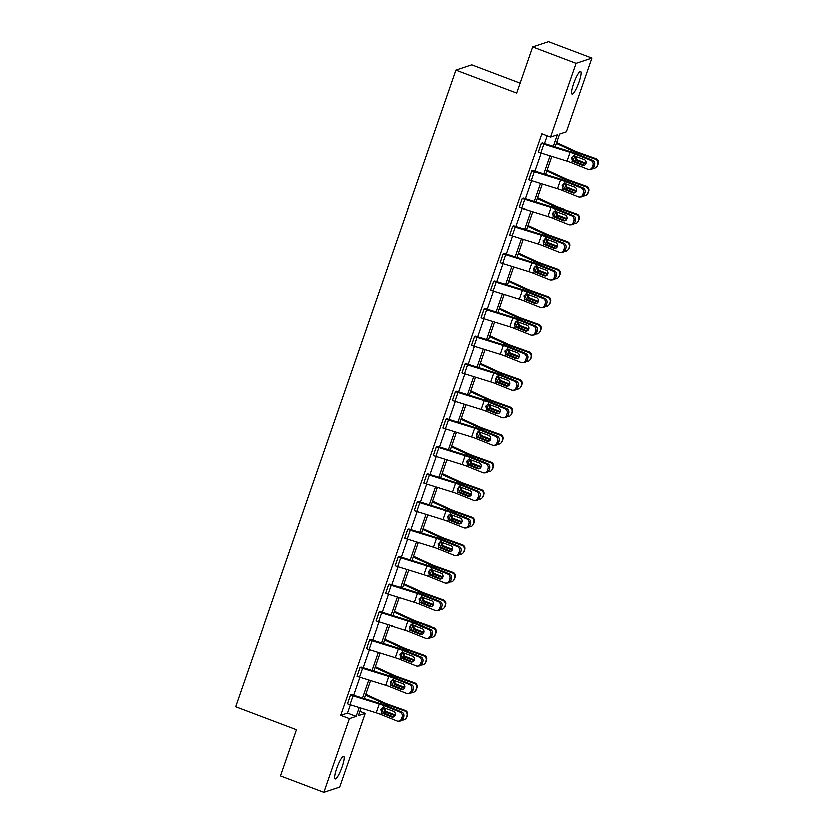 <?xml version="1.0" encoding="UTF-8"?>
<svg xmlns="http://www.w3.org/2000/svg" width="834" height="834" viewBox="0 0 834 834"><rect width="100%" height="100%" fill="white"/><g stroke="black" fill="none" stroke-linecap="round" stroke-linejoin="round"><path stroke-width="1.25" d="M336.634 768.489A12.103 2.262 -69.3 0 1 343.66 756.25A12.103 2.262 -69.3 0 1 342.117 766.665A12.103 2.262 -69.3 0 1 335.091 778.893A12.103 2.262 -69.3 0 1 336.634 768.489M573.729 83.775A12.103 2.262 -69.3 0 1 580.756 71.547A12.103 2.262 -69.3 0 1 579.213 81.951A12.103 2.262 -69.3 0 1 572.187 94.19A12.103 2.262 -69.3 0 1 573.729 83.775M520.207 83.233L471.794 64.896L455.948 70.171L235.563 706.627L296.372 729.635L280.37 775.86L323.8 792.3L349.352 718.512L356.139 716.25L359.193 707.42M455.948 70.171L516.767 93.179L532.77 46.965L548.605 41.7L592.046 58.14L566.495 131.928L559.708 134.191L555.256 147.034M359.881 711.235L365.198 713.247L339.647 787.035L323.8 792.3M532.77 46.965L576.2 63.405L592.046 58.14M411.172 684.276L395.055 677.802A14.188 2.095 -160.9 0 0 388.081 675.331L361.091 666.908L360.059 667.273A6.62 0.98 19.1 0 0 362.561 668.138L388.8 676.301A9.455 1.397 -160.9 0 1 393.45 677.948L409.567 684.422L411.172 684.276A3.784 3.555 84.8 0 1 413.289 689.145L411.683 689.291A3.784 3.555 -95.2 0 0 409.567 684.422M408.076 693.492A3.784 3.555 -95.2 0 0 411.068 691.063L412.674 690.917A3.784 3.555 84.8 0 1 409.682 693.346L408.076 693.492A3.784 3.555 -95.2 0 1 406.502 693.252L390.385 686.789A9.455 1.397 -160.9 0 0 385.735 685.141L359.496 676.979A6.62 0.98 19.1 0 1 356.994 676.113L360.017 667.263M430.271 629.128L414.154 622.654A14.188 2.095 -160.9 0 0 407.18 620.183L380.189 611.76L379.147 612.135A6.62 0.98 19.1 0 0 381.649 612.99L407.899 621.153A9.455 1.397 -160.9 0 1 412.538 622.81L428.666 629.274L430.271 629.128A3.784 3.555 84.8 0 1 432.387 634.007L430.782 634.153A3.784 3.555 -95.2 0 0 428.666 629.274M427.175 638.344A3.784 3.555 -95.2 0 0 430.167 635.915L431.772 635.769A3.784 3.555 84.8 0 1 428.78 638.198L427.175 638.344A3.784 3.555 -95.2 0 1 425.601 638.114L409.484 631.64A9.455 1.397 -160.9 0 0 404.834 629.993L378.594 621.83A6.62 0.98 19.1 0 1 376.092 620.965L379.116 612.114M449.359 573.98L433.242 567.516A14.188 2.095 -160.9 0 0 426.278 565.045L399.319 556.632L398.245 556.987A6.62 0.98 19.1 0 0 400.747 557.852L426.987 566.015A9.455 1.397 -160.9 0 1 431.637 567.662L447.754 574.136L449.359 573.98A3.784 3.555 84.8 0 1 451.475 578.859L449.87 579.005A3.784 3.555 -95.2 0 0 447.754 574.136M446.263 583.195A3.784 3.555 -95.2 0 0 449.265 580.777L450.871 580.631A3.784 3.555 84.8 0 1 447.868 583.049L446.263 583.195A3.784 3.555 -95.2 0 1 444.699 582.966L428.582 576.502A9.455 1.397 -160.9 0 0 423.933 574.845L397.693 566.693A6.62 0.98 19.1 0 1 395.191 565.827L398.214 556.976M468.458 518.842L452.341 512.368A14.188 2.095 -160.9 0 0 445.366 509.897L418.376 501.474L417.344 501.849A6.62 0.98 19.1 0 0 419.846 502.704L446.086 510.867A9.455 1.397 -160.9 0 1 450.735 512.514L466.852 518.988L468.458 518.842A3.784 3.555 84.8 0 1 470.574 523.71L468.969 523.867A3.784 3.555 -95.2 0 0 466.852 518.988M465.362 528.058A3.784 3.555 -95.2 0 0 468.354 525.629L469.959 525.483A3.784 3.555 84.8 0 1 466.967 527.912L465.362 528.058A3.784 3.555 -95.2 0 1 463.798 527.828L447.67 521.354A9.455 1.397 -160.9 0 0 443.031 519.707L416.781 511.544A6.62 0.98 19.1 0 1 414.279 510.679L417.302 501.828M487.556 463.694L471.439 457.23A14.188 2.095 -160.9 0 0 464.465 454.749L437.475 446.336L436.432 446.701A6.62 0.98 19.1 0 0 438.945 447.566L465.184 455.729A9.455 1.397 -160.9 0 1 469.834 457.376L485.951 463.84L487.556 463.694A3.784 3.555 84.8 0 1 489.673 468.572L488.067 468.718A3.784 3.555 -95.2 0 0 485.951 463.84M484.46 472.909A3.784 3.555 -95.2 0 0 487.452 470.48L489.058 470.334A3.784 3.555 84.8 0 1 486.066 472.763L484.46 472.909A3.784 3.555 -95.2 0 1 482.886 472.68L466.769 466.206A9.455 1.397 -160.9 0 0 462.119 464.559L435.88 456.396A6.62 0.98 19.1 0 1 433.378 455.541L436.401 446.69M506.655 408.556L490.528 402.082A14.188 2.095 -160.9 0 0 483.564 399.611L456.573 391.188L455.531 391.553A6.62 0.98 19.1 0 0 458.033 392.418L484.283 400.581A9.455 1.397 -160.9 0 1 488.922 402.228L505.039 408.702L506.655 408.556A3.784 3.555 84.8 0 1 508.761 413.424L507.155 413.57A3.784 3.555 -95.2 0 0 505.039 408.702M452.476 400.393L455.5 391.542L452.476 400.393A6.62 0.98 19.1 0 0 454.978 401.258L481.218 409.421A9.455 1.397 -160.9 0 1 485.868 411.068L501.985 417.532A3.784 3.555 -95.2 0 0 506.551 415.342L507.155 413.57M525.743 353.407L509.626 346.934A14.188 2.095 -160.9 0 0 502.652 344.463L475.661 336.039L474.629 336.415A6.62 0.98 19.1 0 0 477.131 337.27L503.371 345.432A9.455 1.397 -160.9 0 1 508.021 347.08L524.138 353.553L525.743 353.407A3.784 3.555 84.8 0 1 527.859 358.286L526.254 358.432A3.784 3.555 -95.2 0 0 524.138 353.553M522.647 362.623A3.784 3.555 -95.2 0 0 525.639 360.194L527.244 360.048A3.784 3.555 84.8 0 1 524.252 362.477L522.647 362.623A3.784 3.555 -95.2 0 1 521.083 362.394L504.956 355.92A9.455 1.397 -160.9 0 0 500.317 354.273L474.066 346.11A6.62 0.98 19.1 0 1 471.564 345.245L474.598 336.394M544.842 298.259L528.725 291.796A14.188 2.095 -160.9 0 0 521.75 289.315L494.76 280.902L493.728 281.267A6.62 0.98 19.1 0 0 496.23 282.132L522.47 290.295A9.455 1.397 -160.9 0 1 527.119 291.942L543.236 298.405L544.842 298.259A3.784 3.555 84.8 0 1 546.958 303.138L545.353 303.284A3.784 3.555 -95.2 0 0 543.236 298.405M541.746 307.475A3.784 3.555 -95.2 0 0 544.738 305.056L546.343 304.91A3.784 3.555 84.8 0 1 543.351 307.329L541.746 307.475A3.784 3.555 -95.2 0 1 540.171 307.246L524.054 300.782A9.455 1.397 -160.9 0 0 519.405 299.125L493.165 290.962A6.62 0.98 19.1 0 1 490.663 290.107L493.686 281.256M563.94 243.121L547.813 236.648A14.188 2.095 -160.9 0 0 540.849 234.177L513.859 225.753L512.816 226.118A6.62 0.98 19.1 0 0 515.318 226.984L541.568 235.146A9.455 1.397 -160.9 0 1 546.207 236.793L562.335 243.267L563.94 243.121A3.784 3.555 84.8 0 1 566.057 247.99L564.451 248.136A3.784 3.555 -95.2 0 0 562.335 243.267M509.762 234.959L512.785 226.108L509.762 234.959A6.62 0.98 19.1 0 0 512.264 235.824L538.503 243.987A9.455 1.397 -160.9 0 1 543.153 245.634L559.27 252.108A3.784 3.555 -95.2 0 0 563.836 249.908L564.451 248.136M583.029 187.973L566.911 181.51A14.188 2.095 -160.9 0 0 559.948 179.029L532.947 170.605L531.915 170.98A6.62 0.98 19.1 0 0 534.417 171.846L560.656 179.998A9.455 1.397 -160.9 0 1 565.306 181.656L581.423 188.119L583.029 187.973A3.784 3.555 84.8 0 1 585.145 192.852L583.539 192.998A3.784 3.555 -95.2 0 0 581.423 188.119M579.932 197.189A3.784 3.555 -95.2 0 0 582.924 194.76L584.54 194.614A3.784 3.555 84.8 0 1 581.538 197.043L579.932 197.189A3.784 3.555 -95.2 0 1 578.369 196.96L562.241 190.486A9.455 1.397 -160.9 0 0 557.602 188.838L531.352 180.676A6.62 0.98 19.1 0 1 528.85 179.821L531.884 170.97M553.442 146.471L557.435 134.941L550.649 137.193L541.964 133.909L340.668 715.218L347.455 712.966L350.332 704.667M353.626 695.149L359.871 677.093M363.165 667.575L369.42 649.519M372.715 640.012L378.97 621.945M382.264 612.437L388.519 594.381M391.813 584.863L398.068 566.807M401.363 557.289L407.618 539.233M410.912 529.715L417.156 511.659M420.451 502.151L426.706 484.085M430 474.577L436.255 456.521M439.549 447.003L445.804 428.947M449.099 419.429L455.354 401.373M458.648 391.855L464.903 373.799M468.197 364.291L474.452 346.225M477.746 336.717L483.991 318.651M487.285 309.143L493.54 291.087M496.835 281.569L503.09 263.513M506.384 253.995L512.639 235.939M515.933 226.431L522.188 208.364M525.483 198.857L531.738 180.79M535.032 171.283L541.276 153.227M544.571 143.709L547.271 135.921M592.578 160.399L576.461 153.936A14.188 2.095 -160.9 0 0 569.486 151.454L542.496 143.041L541.464 143.406A6.62 0.98 19.1 0 0 543.966 144.272L570.206 152.434A9.455 1.397 -160.9 0 1 574.855 154.082L590.972 160.545L592.578 160.399A3.784 3.555 84.8 0 1 594.694 165.278L593.089 165.424A3.784 3.555 -95.2 0 0 590.972 160.545M589.482 169.615A3.784 3.555 -95.2 0 0 592.474 167.196L594.079 167.05A3.784 3.555 84.8 0 1 591.087 169.469L589.482 169.615A3.784 3.555 -95.2 0 1 587.918 169.385L571.79 162.922A9.455 1.397 -160.9 0 0 567.151 161.264L540.901 153.102A6.62 0.98 19.1 0 1 538.399 152.247L541.422 143.396M573.479 215.547L557.362 209.073A14.188 2.095 -160.9 0 0 550.398 206.603L523.398 198.179L522.365 198.555A6.62 0.98 19.1 0 0 524.867 199.409L551.107 207.572A9.455 1.397 -160.9 0 1 555.757 209.219L571.874 215.693L573.479 215.547A3.784 3.555 84.8 0 1 575.596 220.426L573.99 220.572A3.784 3.555 -95.2 0 0 571.874 215.693M519.311 207.385L522.334 198.534L519.311 207.385A6.62 0.98 19.1 0 0 521.813 208.25L548.053 216.413A9.455 1.397 -160.9 0 1 552.702 218.06L568.819 224.534A3.784 3.555 -95.2 0 0 573.385 222.334L573.99 220.572M554.391 270.696L538.274 264.222A14.188 2.095 -160.9 0 0 531.3 261.751L504.309 253.327L503.267 253.692A6.62 0.98 19.1 0 0 505.769 254.558L532.019 262.72A9.455 1.397 -160.9 0 1 536.658 264.368L552.786 270.841L554.391 270.696A3.784 3.555 84.8 0 1 556.507 275.564L554.902 275.71A3.784 3.555 -95.2 0 0 552.786 270.841M551.295 279.911A3.784 3.555 -95.2 0 0 554.287 277.482L555.892 277.336A3.784 3.555 84.8 0 1 552.9 279.755L551.295 279.911A3.784 3.555 -95.2 0 1 549.721 279.671L533.604 273.208A9.455 1.397 -160.9 0 0 528.954 271.561L502.714 263.398A6.62 0.98 19.1 0 1 500.212 262.533L503.236 253.682M535.292 325.833L519.175 319.37A14.188 2.095 -160.9 0 0 512.201 316.889L485.211 308.465L484.179 308.841A6.62 0.98 19.1 0 0 486.681 309.706L512.92 317.858A9.455 1.397 -160.9 0 1 517.57 319.516L533.687 325.979L535.292 325.833A3.784 3.555 84.8 0 1 537.409 330.712L535.803 330.858A3.784 3.555 -95.2 0 0 533.687 325.979M532.196 335.049A3.784 3.555 -95.2 0 0 535.188 332.62L536.794 332.474A3.784 3.555 84.8 0 1 533.802 334.903L532.196 335.049A3.784 3.555 -95.2 0 1 530.622 334.82L514.505 328.346A9.455 1.397 -160.9 0 0 509.866 326.699L483.616 318.536A6.62 0.98 19.1 0 1 481.114 317.681L484.137 308.83M516.194 380.982L500.077 374.508A14.188 2.095 -160.9 0 0 493.113 372.037L466.154 363.624L465.08 363.978A6.62 0.98 19.1 0 0 467.582 364.844L493.822 373.007A9.455 1.397 -160.9 0 1 498.471 374.654L514.588 381.128L516.194 380.982A3.784 3.555 84.8 0 1 518.31 385.85L516.705 386.006A3.784 3.555 -95.2 0 0 514.588 381.128M462.015 372.819L465.049 363.968L462.015 372.819A6.62 0.98 19.1 0 0 464.528 373.684L490.767 381.847A9.455 1.397 -160.9 0 1 495.417 383.494L511.534 389.968A3.784 3.555 -95.2 0 0 516.1 387.768L516.705 386.006M497.106 436.119L480.978 429.656A14.188 2.095 -160.9 0 0 474.014 427.185L447.024 418.762L445.981 419.127A6.62 0.98 19.1 0 0 448.483 419.992L474.734 428.155A9.455 1.397 -160.9 0 1 479.373 429.802L495.5 436.265L497.106 436.119A3.784 3.555 84.8 0 1 499.222 440.998L497.617 441.144A3.784 3.555 -95.2 0 0 495.5 436.265M493.999 445.335A3.784 3.555 -95.2 0 0 497.001 442.917L498.607 442.771A3.784 3.555 84.8 0 1 495.615 445.189L493.999 445.335A3.784 3.555 -95.2 0 1 492.435 445.106L476.318 438.642A9.455 1.397 -160.9 0 0 471.669 436.985L445.429 428.822A6.62 0.98 19.1 0 1 442.927 427.967L445.95 419.116M478.007 491.268L461.89 484.794A14.188 2.095 -160.9 0 0 454.916 482.323L427.925 473.9L426.893 474.275A6.62 0.98 19.1 0 0 429.395 475.13L455.635 483.293A9.455 1.397 -160.9 0 1 460.285 484.95L476.402 491.414L478.007 491.268A3.784 3.555 84.8 0 1 480.123 496.147L478.518 496.293A3.784 3.555 -95.2 0 0 476.402 491.414M474.911 500.483A3.784 3.555 -95.2 0 0 477.903 498.054L479.508 497.908A3.784 3.555 84.8 0 1 476.516 500.337L474.911 500.483A3.784 3.555 -95.2 0 1 473.337 500.254L457.22 493.78A9.455 1.397 -160.9 0 0 452.57 492.133L426.33 483.97A6.62 0.98 19.1 0 1 423.828 483.105L426.852 474.254M458.909 546.416L442.791 539.942A14.188 2.095 -160.9 0 0 435.817 537.471L408.868 529.058L407.795 529.413A6.62 0.98 19.1 0 0 410.297 530.278L436.536 538.441A9.455 1.397 -160.9 0 1 441.186 540.088L457.303 546.562L458.909 546.416A3.784 3.555 84.8 0 1 461.025 551.284L459.419 551.43A3.784 3.555 -95.2 0 0 457.303 546.562M455.812 555.632A3.784 3.555 -95.2 0 0 458.804 553.203L460.42 553.057A3.784 3.555 84.8 0 1 457.418 555.486L455.812 555.632A3.784 3.555 -95.2 0 1 454.249 555.392L438.121 548.928A9.455 1.397 -160.9 0 0 433.482 547.281L407.232 539.118A6.62 0.98 19.1 0 1 404.73 538.253L407.763 529.402M439.82 601.554L423.693 595.09A14.188 2.095 -160.9 0 0 416.729 592.609L389.739 584.196L388.696 584.561A6.62 0.98 19.1 0 0 391.198 585.426L417.448 593.589A9.455 1.397 -160.9 0 1 422.087 595.236L438.215 601.7L439.82 601.554A3.784 3.555 84.8 0 1 441.937 606.433L440.321 606.579A3.784 3.555 -95.2 0 0 438.215 601.7M436.714 610.769A3.784 3.555 -95.2 0 0 439.716 608.351L441.322 608.194A3.784 3.555 84.8 0 1 438.319 610.624L436.714 610.769A3.784 3.555 -95.2 0 1 435.15 610.54L419.033 604.066A9.455 1.397 -160.9 0 0 414.383 602.419L388.144 594.256A6.62 0.98 19.1 0 1 385.642 593.401L388.665 584.551M420.722 656.702L404.605 650.228A14.188 2.095 -160.9 0 0 397.63 647.757L370.64 639.334L369.608 639.709A6.62 0.98 19.1 0 0 372.11 640.564L398.35 648.727A9.455 1.397 -160.9 0 1 402.999 650.374L419.116 656.848L420.722 656.702A3.784 3.555 84.8 0 1 422.838 661.581L421.233 661.727A3.784 3.555 -95.2 0 0 419.116 656.848M417.625 665.918A3.784 3.555 -95.2 0 0 420.617 663.489L422.223 663.343A3.784 3.555 84.8 0 1 419.231 665.772L417.625 665.918A3.784 3.555 -95.2 0 1 416.051 665.688L399.934 659.214A9.455 1.397 -160.9 0 0 395.285 657.567L369.045 649.405A6.62 0.98 19.1 0 1 366.543 648.539L369.566 639.688M401.623 711.84L385.506 705.376A14.188 2.095 -160.9 0 0 378.532 702.906L351.583 694.493L350.509 694.847A6.62 0.98 19.1 0 0 353.011 695.712L379.251 703.875A9.455 1.397 -160.9 0 1 383.901 705.522L400.018 711.996L401.623 711.84A3.784 3.555 84.8 0 1 403.739 716.719L402.134 716.865A3.784 3.555 -95.2 0 0 400.018 711.996M347.444 703.688L350.478 694.837L347.444 703.688A6.62 0.98 19.1 0 0 349.946 704.553L376.197 712.705A9.455 1.397 -160.9 0 1 380.836 714.363L396.963 720.826A3.784 3.555 -95.2 0 0 401.519 718.637L402.134 716.865M340.668 715.218L349.352 718.512M550.649 137.193L576.2 63.405M361.007 707.993L358.411 715.499L365.198 713.247M551.962 156.542L545.707 174.608M542.413 184.116L536.168 202.172M532.874 211.69L526.619 229.746M523.325 239.264L517.07 257.32M513.775 266.838L507.52 284.894M504.226 294.402L497.971 312.469M494.677 321.976L488.422 340.043M485.127 349.55L478.872 367.606M475.578 377.124L469.333 395.18M466.039 404.698L459.784 422.755M456.49 432.262L450.235 450.329M446.941 459.836L440.686 477.903M437.391 487.41L431.136 505.467M427.842 514.985L421.587 533.041M418.293 542.559L412.048 560.615M408.754 570.122L402.499 588.189M399.205 597.697L392.95 615.763M389.655 625.271L383.4 643.327M380.106 652.845L373.851 670.901M370.557 680.419L364.302 698.475M362.488 697.912L368.743 679.856M372.037 670.338L378.292 652.282M381.586 642.764L387.841 624.708M391.136 615.2L397.391 597.134M400.685 587.626L406.94 569.559M410.234 560.052L416.489 541.996M419.773 532.478L426.028 514.422M429.322 504.904L435.577 486.847M438.872 477.329L445.127 459.273M448.421 449.766L454.676 431.699M457.97 422.192L464.225 404.136M467.52 394.618L473.775 376.561M477.069 367.043L483.313 348.987M486.608 339.469L492.863 321.413M496.157 311.906L502.412 293.839M505.706 284.331L511.961 266.275M515.256 256.757L521.511 238.701M524.805 229.183L531.06 211.127M534.354 201.609L540.609 183.553M543.904 174.045L550.148 155.979M347.455 712.966L356.139 716.25M573.698 156.083L572.677 157.48L574.459 161.379L573.584 161.827L582.455 165.382L584.061 165.236L574.459 161.379M594.079 167.05L594.694 165.278M584.061 165.236A3.023 2.846 -95.2 0 0 584.498 165.372L583.529 165.028M592.474 167.196L593.089 165.424M573.584 161.827L572.458 161.014L571.822 157.918L574.199 155.979L584.405 159.732A3.023 2.846 84.8 0 1 583.706 165.57A3.023 2.846 84.8 0 1 582.455 165.382M573.26 156.271L574.199 155.979L574.855 154.082M556.476 143.511L571.926 150.652A14.188 2.095 19.1 0 0 578.442 153.279L595.591 159.398L596.112 158.846A3.784 3.732 42.8 0 1 598.437 163.641L597.832 165.413A3.784 3.732 42.8 0 1 597.05 166.717L596.529 167.269A3.784 3.732 -137.2 0 0 597.311 165.976L597.832 165.413M556.758 142.718L574.616 150.964A9.455 1.397 19.1 0 0 578.952 152.716L596.112 158.846M585.906 164.079L575.94 160.472L574.616 156.844L575.053 156.021M598.437 163.641L597.311 165.976M597.926 164.204A3.784 3.732 -137.2 0 0 595.591 159.398M589.461 159.148A3.023 2.982 42.8 0 0 588.648 158.71L586.041 157.772M593.245 168.416A3.784 3.732 -137.2 0 0 596.529 167.269M575.898 156.563L576.555 159.648L586.166 163.433M564.149 183.657L563.138 185.054L564.91 188.953L564.034 189.401L572.906 192.956L574.511 192.81L564.91 188.953M584.54 194.614L585.145 192.852M574.511 192.81A3.023 2.846 -95.2 0 0 574.949 192.946L573.98 192.591M582.924 194.76L583.539 192.998M564.034 189.401L562.908 188.588L562.272 185.492L564.649 183.553L574.866 187.296A3.023 2.846 84.8 0 1 574.157 193.144A3.023 2.846 84.8 0 1 572.906 192.956M563.711 183.834L564.649 183.553L565.306 181.656M554.61 211.231L553.588 212.628L555.361 216.527L554.485 216.965L563.357 220.53L564.962 220.385L555.361 216.527M573.385 222.334L574.991 222.188L575.596 220.426M574.991 222.188A3.784 3.555 84.8 0 1 571.988 224.617L570.383 224.763M554.485 216.965L553.359 216.162L552.734 213.066L555.1 211.127L565.316 214.87A3.023 2.846 84.8 0 1 564.608 220.708A3.023 2.846 84.8 0 1 563.357 220.53M554.162 211.409L555.1 211.127L555.757 209.219M546.927 171.085L562.387 178.215A14.188 2.095 19.1 0 0 568.892 180.842L586.041 186.972L586.563 186.409A3.784 3.732 42.8 0 1 588.887 191.215L588.283 192.988A3.784 3.732 42.8 0 1 587.501 194.28L586.98 194.843A3.784 3.732 -137.2 0 0 587.761 193.54L588.283 192.988M547.208 170.292L565.066 178.539A9.455 1.397 19.1 0 0 569.403 180.29L586.563 186.409M576.357 191.653L566.401 188.046L565.066 184.418L565.504 183.595M588.887 191.215L587.761 193.54M588.377 191.778A3.784 3.732 -137.2 0 0 586.041 186.972M579.911 186.722A3.023 2.982 42.8 0 0 579.098 186.274L576.492 185.346M583.706 195.99A3.784 3.732 -137.2 0 0 586.98 194.843M566.349 184.137L567.005 187.223L576.617 191.007M564.43 220.166L565.4 220.51M537.377 198.659L552.838 205.79A14.188 2.095 19.1 0 0 559.343 208.417L576.492 214.547L577.013 213.984A3.784 3.732 42.8 0 1 579.349 218.789L578.733 220.562A3.784 3.732 42.8 0 1 577.952 221.854L577.441 222.417A3.784 3.732 -137.2 0 0 578.212 221.114L578.733 220.562M537.659 197.856L555.517 206.113A9.455 1.397 19.1 0 0 559.854 207.864L577.013 213.984M566.807 219.227L556.851 215.62L555.517 211.982L555.955 211.169M579.349 218.789L578.212 221.114M578.827 219.352A3.784 3.732 -137.2 0 0 576.492 214.547M570.373 214.296A3.023 2.982 42.8 0 0 569.549 213.848L566.943 212.92M574.157 223.564A3.784 3.732 -137.2 0 0 577.441 222.417M556.799 211.711L557.456 214.797L567.068 218.581M545.061 238.805L544.039 240.202L545.811 244.101L544.946 244.539L553.807 248.094L555.413 247.948L545.811 244.101M563.836 249.908L565.442 249.762L566.057 247.99M565.442 249.762A3.784 3.555 84.8 0 1 562.439 252.191L560.834 252.337M555.413 247.948A3.023 2.846 -95.2 0 0 555.851 248.084L554.881 247.74M544.946 244.539L543.81 243.726L543.184 240.64L545.551 238.701L555.767 242.444A3.023 2.846 84.8 0 1 555.058 248.282A3.023 2.846 84.8 0 1 553.807 248.094M544.612 238.983L545.551 238.701L546.207 236.793M527.839 226.233L543.288 233.364A14.188 2.095 19.1 0 0 549.794 235.991L566.953 242.121L567.464 241.558A3.784 3.732 42.8 0 1 569.799 246.364L569.184 248.125A3.784 3.732 42.8 0 1 568.402 249.429L567.891 249.992A3.784 3.732 -137.2 0 0 568.663 248.688L569.184 248.125M528.11 225.43L545.978 233.676A9.455 1.397 19.1 0 0 550.315 235.428L567.464 241.558M557.258 246.801L547.302 243.184L545.968 239.556L546.406 238.732M569.799 246.364L568.663 248.688M569.278 246.916A3.784 3.732 -137.2 0 0 566.953 242.121M560.823 241.87A3.023 2.982 42.8 0 0 560 241.422L557.393 240.494M564.608 251.138A3.784 3.732 -137.2 0 0 567.891 249.992M547.25 239.285L547.907 242.371L557.519 246.145M535.511 266.38L534.49 267.777L536.262 271.665L535.397 272.113L544.258 275.668L545.863 275.522L536.262 271.665M555.892 277.336L556.507 275.564M545.863 275.522A3.023 2.846 -95.2 0 0 546.312 275.658L545.342 275.314M554.287 277.482L554.902 275.71M535.397 272.113L534.26 271.3L533.635 268.204L536.001 266.275L546.218 270.018A3.023 2.846 84.8 0 1 545.519 275.856A3.023 2.846 84.8 0 1 544.258 275.668M535.063 266.557L536.001 266.275L536.658 264.368M518.289 253.797L533.739 260.938A14.188 2.095 19.1 0 0 540.244 263.565L557.404 269.684L557.915 269.132A3.784 3.732 42.8 0 1 560.25 273.938L559.635 275.7A3.784 3.732 42.8 0 1 558.863 277.003L558.342 277.566A3.784 3.732 -137.2 0 0 559.124 276.262L559.635 275.7M518.56 253.004L536.429 261.25A9.455 1.397 19.1 0 0 540.766 263.002L557.915 269.132M547.709 274.376L537.753 270.758L536.429 267.13L536.867 266.307M560.25 273.938L559.124 276.262M559.729 274.49A3.784 3.732 -137.2 0 0 557.404 269.684M551.274 269.445A3.023 2.982 42.8 0 0 550.45 268.996L547.844 268.068M555.058 278.702A3.784 3.732 -137.2 0 0 558.342 277.566M537.701 266.859L538.357 269.935L547.969 273.719M525.962 293.943L524.94 295.351L526.713 299.239L525.847 299.687L534.709 303.242L536.314 303.096L526.713 299.239M546.343 304.91L546.958 303.138M536.314 303.096A3.023 2.846 -95.2 0 0 536.762 303.232L535.793 302.888M544.738 305.056L545.353 303.284M525.847 299.687L524.711 298.874L524.086 295.778L526.452 293.839L536.669 297.592A3.023 2.846 84.8 0 1 535.97 303.43A3.023 2.846 84.8 0 1 534.709 303.242M525.514 294.131L526.452 293.839L527.119 291.942M508.74 281.371L524.19 288.512A14.188 2.095 19.1 0 0 530.695 291.139L547.855 297.258L548.376 296.706A3.784 3.732 42.8 0 1 550.701 301.501L550.086 303.274A3.784 3.732 42.8 0 1 549.314 304.577L548.793 305.129A3.784 3.732 -137.2 0 0 549.575 303.837L550.086 303.274M509.011 280.578L526.88 288.825A9.455 1.397 19.1 0 0 531.216 290.576L548.376 296.706M538.159 301.939L528.203 298.332L526.88 294.704L527.317 293.881M550.701 301.501L549.575 303.837M550.179 302.064A3.784 3.732 -137.2 0 0 547.855 297.258M541.725 297.008A3.023 2.982 42.8 0 0 540.901 296.57L538.295 295.632M545.509 306.276A3.784 3.732 -137.2 0 0 548.793 305.129M528.162 294.423L528.819 297.509L538.42 301.293M516.413 321.517L515.391 322.914L517.174 326.813L516.298 327.262L525.17 330.817L526.775 330.671L517.174 326.813M536.794 332.474L537.409 330.712M526.775 330.671A3.023 2.846 -95.2 0 0 527.213 330.806L526.244 330.452M535.188 332.62L535.803 330.858M516.298 327.262L515.162 326.448L514.536 323.352L516.913 321.413L527.119 325.156A3.023 2.846 84.8 0 1 526.421 331.004A3.023 2.846 84.8 0 1 525.17 330.817M515.975 321.695L516.913 321.413L517.57 319.516M499.191 308.945L514.641 316.076A14.188 2.095 19.1 0 0 521.146 318.713L538.305 324.833L538.827 324.27A3.784 3.732 42.8 0 1 541.151 329.076L540.547 330.848A3.784 3.732 42.8 0 1 539.765 332.151L539.244 332.703A3.784 3.732 -137.2 0 0 540.025 331.4L540.547 330.848M499.472 308.153L517.33 316.399A9.455 1.397 19.1 0 0 521.667 318.15L538.827 324.27M528.62 329.513L518.654 325.906L517.33 322.278L517.768 321.455M541.151 329.076L540.025 331.4M540.64 329.638A3.784 3.732 -137.2 0 0 538.305 324.833M532.175 324.582A3.023 2.982 42.8 0 0 531.352 324.145L528.756 323.206M535.96 333.85A3.784 3.732 -137.2 0 0 539.244 332.703M518.612 321.997L519.269 325.083L528.881 328.867M506.863 349.092L505.852 350.488L507.625 354.387L506.749 354.825L515.62 358.391L517.226 358.245L507.625 354.387M527.244 360.048L527.859 358.286M517.226 358.245A3.023 2.846 -95.2 0 0 517.664 358.38L516.694 358.026M525.639 360.194L526.254 358.432M506.749 354.825L505.623 354.023L504.987 350.926L507.364 348.987L517.58 352.73A3.023 2.846 84.8 0 1 516.871 358.568A3.023 2.846 84.8 0 1 515.62 358.391M506.426 349.269L507.364 348.987L508.021 347.08M489.641 336.519L505.091 343.65A14.188 2.095 19.1 0 0 511.607 346.277L528.756 352.407L529.277 351.844A3.784 3.732 42.8 0 1 531.602 356.65L530.997 358.422A3.784 3.732 42.8 0 1 530.216 359.715L529.694 360.278A3.784 3.732 -137.2 0 0 530.476 358.974L530.997 358.422M489.923 335.716L507.781 343.973A9.455 1.397 19.1 0 0 512.118 345.724L529.277 351.844M519.071 357.088L509.115 353.48L507.781 349.842L508.219 349.029M531.602 356.65L530.476 358.974M531.091 357.213A3.784 3.732 -137.2 0 0 528.756 352.407M522.626 352.156A3.023 2.982 42.8 0 0 521.813 351.708L519.207 350.78M526.41 361.424A3.784 3.732 -137.2 0 0 529.694 360.278M509.063 349.571L509.72 352.657L519.332 356.441M497.325 376.666L496.303 378.063L498.075 381.962L497.2 382.399L506.071 385.954L507.677 385.808L498.075 381.962M516.1 387.768L517.706 387.622L518.31 385.85M517.706 387.622A3.784 3.555 84.8 0 1 514.703 390.051L513.098 390.197M507.677 385.808A3.023 2.846 -95.2 0 0 508.114 385.944L507.145 385.6M497.2 382.399L496.074 381.586L495.448 378.5L497.815 376.561L508.031 380.304A3.023 2.846 84.8 0 1 507.322 386.142A3.023 2.846 84.8 0 1 506.071 385.954M496.876 376.843L497.815 376.561L498.471 374.654M480.092 364.093L495.552 371.224A14.188 2.095 19.1 0 0 502.058 373.851L519.207 379.981L519.728 379.418A3.784 3.732 42.8 0 1 522.063 384.224L521.448 385.986A3.784 3.732 42.8 0 1 520.666 387.289L520.155 387.852A3.784 3.732 -137.2 0 0 520.927 386.549L521.448 385.986M480.374 363.29L498.232 371.547A9.455 1.397 19.1 0 0 502.568 373.298L519.728 379.418M509.522 384.662L499.566 381.055L498.232 377.416L498.669 376.603M522.063 384.224L520.927 386.549M521.542 384.787A3.784 3.732 -137.2 0 0 519.207 379.981M513.087 379.731A3.023 2.982 42.8 0 0 512.264 379.282L509.657 378.355M516.871 388.998A3.784 3.732 -137.2 0 0 520.155 387.852M499.514 377.145L500.171 380.231L509.782 384.005M487.775 404.24L486.754 405.637L488.526 409.536L487.661 409.974L496.522 413.528L498.127 413.383L488.526 409.536M506.551 415.342L508.156 415.196L508.761 413.424M508.156 415.196A3.784 3.555 84.8 0 1 505.154 417.625L503.548 417.771M498.127 413.383A3.023 2.846 -95.2 0 0 498.565 413.518L497.596 413.174M487.661 409.974L486.524 409.16L485.899 406.075L488.265 404.136L498.482 407.878A3.023 2.846 84.8 0 1 497.773 413.716A3.023 2.846 84.8 0 1 496.522 413.528M487.327 404.417L488.265 404.136L488.922 402.228M470.553 391.657L486.003 398.798A14.188 2.095 19.1 0 0 492.508 401.425L509.668 407.555L510.179 406.992A3.784 3.732 42.8 0 1 512.514 411.798L511.899 413.56A3.784 3.732 42.8 0 1 511.117 414.863L510.606 415.426A3.784 3.732 -137.2 0 0 511.378 414.123L511.899 413.56M470.824 390.865L488.682 399.111A9.455 1.397 19.1 0 0 493.03 400.862L510.179 406.992M499.973 412.236L490.017 408.618L488.682 404.99L489.12 404.167M512.514 411.798L511.378 414.123M511.993 412.35A3.784 3.732 -137.2 0 0 509.668 407.555M503.538 407.305A3.023 2.982 42.8 0 0 502.714 406.856L500.108 405.929M507.322 416.562A3.784 3.732 -137.2 0 0 510.606 415.426M489.965 404.719L490.621 407.795L500.233 411.579M478.226 431.803L477.204 433.211L478.977 437.099L478.111 437.548L486.973 441.103L488.578 440.957L478.977 437.099M498.607 442.771L499.222 440.998M488.578 440.957A3.023 2.846 -95.2 0 0 489.016 441.092L488.046 440.748M497.001 442.917L497.617 441.144M478.111 437.548L476.975 436.735L476.35 433.638L478.716 431.71L488.933 435.452A3.023 2.846 84.8 0 1 488.234 441.29A3.023 2.846 84.8 0 1 486.973 441.103M477.778 431.991L478.716 431.71L479.373 429.802M461.004 419.231L476.454 426.372A14.188 2.095 19.1 0 0 482.959 428.999L500.119 435.119L500.629 434.566A3.784 3.732 42.8 0 1 502.965 439.372L502.349 441.134A3.784 3.732 42.8 0 1 501.568 442.437L501.057 442.99A3.784 3.732 -137.2 0 0 501.839 441.697L502.349 441.134M461.275 418.439L479.143 426.685A9.455 1.397 19.1 0 0 483.48 428.436L500.629 434.566M490.423 439.799L480.467 436.192L479.143 432.565L479.571 431.741M502.965 439.372L501.839 441.697M502.443 439.925A3.784 3.732 -137.2 0 0 500.119 435.119M493.989 434.868A3.023 2.982 42.8 0 0 493.165 434.431L490.559 433.503M497.773 444.136A3.784 3.732 -137.2 0 0 501.057 442.99M480.415 432.293L481.072 435.369L490.684 439.153M468.677 459.378L467.655 460.775L469.427 464.674L468.562 465.122L477.423 468.677L479.029 468.531L469.427 464.674M489.058 470.334L489.673 468.572M479.029 468.531A3.023 2.846 -95.2 0 0 479.477 468.666L478.507 468.312M487.452 470.48L488.067 468.718M468.562 465.122L467.426 464.309L466.8 461.212L469.167 459.273L479.383 463.016A3.023 2.846 84.8 0 1 478.685 468.864A3.023 2.846 84.8 0 1 477.423 468.677M468.228 459.565L469.167 459.273L469.834 457.376M451.455 446.805L466.904 453.946A14.188 2.095 19.1 0 0 473.41 456.573L490.569 462.693L491.08 462.14A3.784 3.732 42.8 0 1 493.415 466.936L492.8 468.708A3.784 3.732 42.8 0 1 492.029 470.011L491.507 470.564A3.784 3.732 -137.2 0 0 492.289 469.271L492.8 468.708M451.726 446.013L469.594 454.259A9.455 1.397 19.1 0 0 473.931 456.01L491.08 462.14M480.874 467.374L470.918 463.767L469.594 460.139L470.032 459.315M493.415 466.936L492.289 469.271M492.894 467.499A3.784 3.732 -137.2 0 0 490.569 462.693M484.439 462.443A3.023 2.982 42.8 0 0 483.616 462.005L481.009 461.066M488.224 471.71A3.784 3.732 -137.2 0 0 491.507 470.564M470.876 459.857L471.533 462.943L481.135 466.727M459.127 486.952L458.106 488.349L459.878 492.248L459.013 492.685L467.874 496.251L469.49 496.105L459.878 492.248M479.508 497.908L480.123 496.147M469.49 496.105A3.023 2.846 -95.2 0 0 469.928 496.24L468.958 495.886M477.903 498.054L478.518 496.293M459.013 492.685L457.876 491.883L457.251 488.787L459.617 486.847L469.834 490.59A3.023 2.846 84.8 0 1 469.135 496.438A3.023 2.846 84.8 0 1 467.874 496.251M458.69 487.129L459.617 486.847L460.285 484.95M441.905 474.379L457.355 481.51A14.188 2.095 19.1 0 0 463.86 484.137L481.02 490.267L481.541 489.704A3.784 3.732 42.8 0 1 483.866 494.51L483.251 496.282A3.784 3.732 42.8 0 1 482.479 497.575L481.958 498.138A3.784 3.732 -137.2 0 0 482.74 496.835L483.251 496.282M442.176 473.576L460.045 481.833A9.455 1.397 19.1 0 0 464.382 483.584L481.541 489.704M471.325 494.948L461.369 491.341L460.045 487.713L460.483 486.889M483.866 494.51L482.74 496.835M483.355 495.073A3.784 3.732 -137.2 0 0 481.02 490.267M474.89 490.017A3.023 2.982 42.8 0 0 474.066 489.568L471.46 488.641M478.674 499.285A3.784 3.732 -137.2 0 0 481.958 498.138M461.327 487.431L461.984 490.517L471.596 494.301M449.578 514.526L448.556 515.923L450.339 519.822L449.463 520.26L458.335 523.825L459.941 523.669L450.339 519.822M469.959 525.483L470.574 523.71M459.941 523.669A3.023 2.846 -95.2 0 0 460.378 523.804L459.409 523.46M468.354 525.629L468.969 523.867M449.463 520.26L448.338 519.446L447.702 516.361L450.079 514.422L460.285 518.164A3.023 2.846 84.8 0 1 459.586 524.002A3.023 2.846 84.8 0 1 458.335 523.825M449.14 514.703L450.079 514.422L450.735 512.514M432.356 501.953L447.806 509.084A14.188 2.095 19.1 0 0 454.322 511.711L471.471 517.841L471.992 517.278A3.784 3.732 42.8 0 1 474.317 522.084L473.712 523.846A3.784 3.732 42.8 0 1 472.93 525.149L472.409 525.712A3.784 3.732 -137.2 0 0 473.191 524.409L473.712 523.846M432.637 501.151L450.496 509.407A9.455 1.397 19.1 0 0 454.832 511.159L471.992 517.278M461.786 522.522L451.819 518.915L450.496 515.276L450.933 514.463M474.317 522.084L473.191 524.409M473.806 522.647A3.784 3.732 -137.2 0 0 471.471 517.841M465.341 517.591A3.023 2.982 42.8 0 0 464.528 517.143L461.921 516.215M469.125 526.859A3.784 3.732 -137.2 0 0 472.409 525.712M451.778 515.005L452.435 518.091L462.046 521.875M440.029 542.1L439.018 543.497L440.79 547.396L439.914 547.834L448.786 551.389L450.391 551.243L440.79 547.396M460.42 553.057L461.025 551.284M450.391 551.243A3.023 2.846 -95.2 0 0 450.829 551.378L449.86 551.034M458.804 553.203L459.419 551.43M439.914 547.834L438.788 547.021L438.152 543.935L440.529 541.996L450.746 545.738A3.023 2.846 84.8 0 1 450.037 551.576A3.023 2.846 84.8 0 1 448.786 551.389M439.591 542.277L440.529 541.996L441.186 540.088M422.807 529.517L438.267 536.658A14.188 2.095 19.1 0 0 444.772 539.285L461.921 545.415L462.443 544.852A3.784 3.732 42.8 0 1 464.767 549.658L464.163 551.42A3.784 3.732 42.8 0 1 463.381 552.723L462.86 553.286A3.784 3.732 -137.2 0 0 463.641 551.983L464.163 551.42M423.088 528.725L440.946 536.971A9.455 1.397 19.1 0 0 445.283 538.722L462.443 544.852M452.236 550.096L442.281 546.479L440.946 542.851L441.384 542.027M464.767 549.658L463.641 551.983M464.257 550.211A3.784 3.732 -137.2 0 0 461.921 545.415M455.791 545.165A3.023 2.982 42.8 0 0 454.978 544.717L452.372 543.789M459.586 554.422A3.784 3.732 -137.2 0 0 462.86 553.286M442.228 542.58L442.885 545.655L452.497 549.439M430.49 569.664L429.468 571.071L431.241 574.96L430.365 575.408L439.237 578.963L440.842 578.817L431.241 574.96M450.871 580.631L451.475 578.859M440.842 578.817A3.023 2.846 -95.2 0 0 441.28 578.952L440.31 578.608M449.265 580.777L449.87 579.005M430.365 575.408L429.239 574.595L428.613 571.499L430.98 569.57L441.196 573.312A3.023 2.846 84.8 0 1 440.488 579.15A3.023 2.846 84.8 0 1 439.237 578.963M430.042 569.851L430.98 569.57L431.637 567.662M413.257 557.091L428.718 564.232A14.188 2.095 19.1 0 0 435.223 566.859L452.372 572.979L452.893 572.426A3.784 3.732 42.8 0 1 455.228 577.232L454.613 578.994A3.784 3.732 42.8 0 1 453.832 580.297L453.321 580.85A3.784 3.732 -137.2 0 0 454.092 579.557L454.613 578.994M413.539 556.299L431.397 564.545A9.455 1.397 19.1 0 0 435.734 566.296L452.893 572.426M442.687 577.67L432.731 574.053L431.397 570.425L431.835 569.601M455.228 577.232L454.092 579.557M454.707 577.785A3.784 3.732 -137.2 0 0 452.372 572.979M446.253 572.739A3.023 2.982 42.8 0 0 445.429 572.291L442.823 571.363M450.037 581.996A3.784 3.732 -137.2 0 0 453.321 580.85M432.679 570.154L433.336 573.229L442.948 577.013M420.941 597.238L419.919 598.635L421.691 602.534L420.826 602.982L429.687 606.537L431.293 606.391L421.691 602.534M441.322 608.194L441.937 606.433M431.293 606.391A3.023 2.846 -95.2 0 0 431.731 606.526L430.761 606.172M439.716 608.351L440.321 606.579M420.826 602.982L419.69 602.169L419.064 599.073L421.431 597.134L431.647 600.876A3.023 2.846 84.8 0 1 430.938 606.725A3.023 2.846 84.8 0 1 429.687 606.537M420.492 597.425L421.431 597.134L422.087 595.236M403.719 584.665L419.168 591.806A14.188 2.095 19.1 0 0 425.674 594.433L442.833 600.553L443.344 600A3.784 3.732 42.8 0 1 445.679 604.796L445.064 606.568A3.784 3.732 42.8 0 1 444.282 607.871L443.771 608.424A3.784 3.732 -137.2 0 0 444.543 607.131L445.064 606.568M403.99 583.873L421.848 592.119A9.455 1.397 19.1 0 0 426.195 593.871L443.344 600M433.138 605.234L423.182 601.627L421.848 597.999L422.285 597.175M445.679 604.796L444.543 607.131M445.158 605.359A3.784 3.732 -137.2 0 0 442.833 600.553M436.703 600.303A3.023 2.982 42.8 0 0 435.88 599.865L433.273 598.927M440.488 609.571A3.784 3.732 -137.2 0 0 443.771 608.424M423.13 597.717L423.787 600.803L433.399 604.587M411.391 624.812L410.37 626.209L412.142 630.108L411.277 630.546L420.138 634.111L421.743 633.965L412.142 630.108M431.772 635.769L432.387 634.007M421.743 633.965A3.023 2.846 -95.2 0 0 422.192 634.101L421.222 633.746M430.167 635.915L430.782 634.153M411.277 630.546L410.14 629.743L409.515 626.647L411.881 624.708L422.098 628.45A3.023 2.846 84.8 0 1 421.399 634.299A3.023 2.846 84.8 0 1 420.138 634.111M410.943 624.989L411.881 624.708L412.538 622.81M394.169 612.239L409.619 619.37A14.188 2.095 19.1 0 0 416.124 621.997L433.284 628.127L433.795 627.564A3.784 3.732 42.8 0 1 436.13 632.37L435.515 634.142A3.784 3.732 42.8 0 1 434.743 635.435L434.222 635.998A3.784 3.732 -137.2 0 0 435.004 634.695L435.515 634.142M394.44 611.437L412.309 619.693A9.455 1.397 19.1 0 0 416.646 621.445L433.795 627.564M423.589 632.808L413.633 629.201L412.309 625.573L412.736 624.749M436.13 632.37L435.004 634.695M435.609 632.933A3.784 3.732 -137.2 0 0 433.284 628.127M427.154 627.877A3.023 2.982 42.8 0 0 426.33 627.429L423.724 626.501M430.938 637.145A3.784 3.732 -137.2 0 0 434.222 635.998M413.581 625.291L414.237 628.377L423.849 632.162M401.842 652.386L400.82 653.783L402.593 657.682L401.727 658.12L410.589 661.685L412.194 661.529L402.593 657.682M422.223 663.343L422.838 661.581M412.194 661.529A3.023 2.846 -95.2 0 0 412.642 661.664L411.673 661.32M420.617 663.489L421.233 661.727M401.727 658.12L400.591 657.307L399.966 654.221L402.332 652.282L412.549 656.024A3.023 2.846 84.8 0 1 411.85 661.862A3.023 2.846 84.8 0 1 410.589 661.685M401.394 652.563L402.332 652.282L402.999 650.374M384.62 639.814L400.07 646.944A14.188 2.095 19.1 0 0 406.575 649.571L423.735 655.701L424.256 655.138A3.784 3.732 42.8 0 1 426.581 659.944L425.966 661.716A3.784 3.732 42.8 0 1 425.194 663.009L424.673 663.572A3.784 3.732 -137.2 0 0 425.455 662.269L425.966 661.716M384.891 639.011L402.759 647.267A9.455 1.397 19.1 0 0 407.096 649.019L424.256 655.138M414.039 660.382L404.083 656.775L402.759 653.137L403.197 652.324M426.581 659.944L425.455 662.269M426.059 660.507A3.784 3.732 -137.2 0 0 423.735 655.701M417.605 655.451A3.023 2.982 42.8 0 0 416.781 655.003L414.175 654.075M421.389 664.719A3.784 3.732 -137.2 0 0 424.673 663.572M404.042 652.866L404.698 655.951L414.3 659.736M392.293 679.96L391.271 681.357L393.054 685.256L392.178 685.694L401.05 689.249L402.655 689.103L393.054 685.256M412.674 690.917L413.289 689.145M402.655 689.103A3.023 2.846 -95.2 0 0 403.093 689.238L402.124 688.894M411.068 691.063L411.683 689.291M392.178 685.694L391.042 684.881L390.416 681.795L392.793 679.856L402.999 683.599A3.023 2.846 84.8 0 1 402.301 689.437A3.023 2.846 84.8 0 1 401.05 689.249M391.855 680.137L392.793 679.856L393.45 677.948M375.071 667.377L390.521 674.518A14.188 2.095 19.1 0 0 397.026 677.145L414.185 683.275L414.707 682.712A3.784 3.732 42.8 0 1 417.031 687.518L416.427 689.28A3.784 3.732 42.8 0 1 415.645 690.583L415.123 691.146A3.784 3.732 -137.2 0 0 415.905 689.843L416.427 689.28M375.352 666.585L393.21 674.831A9.455 1.397 19.1 0 0 397.547 676.582L414.707 682.712M404.5 687.956L394.534 684.339L393.21 680.711L393.648 679.887M417.031 687.518L415.905 689.843M416.52 688.071A3.784 3.732 -137.2 0 0 414.185 683.275M408.055 683.025A3.023 2.982 42.8 0 0 407.232 682.577L404.636 681.649M411.84 692.293A3.784 3.732 -137.2 0 0 415.123 691.146M394.492 680.44L395.149 683.515L404.761 687.299M382.743 707.534L381.732 708.931L383.504 712.82L382.629 713.268L391.5 716.823L393.106 716.677L383.504 712.82M401.519 718.637L403.124 718.491L403.739 716.719M403.124 718.491A3.784 3.555 84.8 0 1 400.132 720.91L398.527 721.056M393.106 716.677A3.023 2.846 -95.2 0 0 393.544 716.813L392.574 716.469M382.629 713.268L381.503 712.455L380.867 709.359L383.244 707.43L393.46 711.173A3.023 2.846 84.8 0 1 392.751 717.011A3.023 2.846 84.8 0 1 391.5 716.823M382.306 707.712L383.244 707.43L383.901 705.522M365.521 694.951L380.971 702.092A14.188 2.095 19.1 0 0 387.487 704.72L404.636 710.839L405.157 710.287A3.784 3.732 42.8 0 1 407.482 715.092L406.877 716.854A3.784 3.732 42.8 0 1 406.095 718.157L405.574 718.71A3.784 3.732 -137.2 0 0 406.356 717.417L406.877 716.854M365.803 694.159L383.661 702.405A9.455 1.397 19.1 0 0 387.998 704.157L405.157 710.287M394.951 715.53L384.995 711.913L383.661 708.285L384.099 707.461M407.482 715.092L406.356 717.417M406.971 715.645A3.784 3.732 -137.2 0 0 404.636 710.839M398.506 710.599A3.023 2.982 42.8 0 0 397.693 710.151L395.087 709.223M402.29 719.857A3.784 3.732 -137.2 0 0 405.574 718.71M384.943 708.014L385.6 711.089L395.212 714.874M538.399 152.247L541.464 143.406M571.79 162.922L572.458 161.014M567.151 161.264L570.206 152.434M540.901 153.102L543.966 144.272M578.442 153.279L577.993 154.551M571.926 150.652L571.436 152.09M575.94 160.472L575.491 161.796M577.764 160.43L576.461 160.712M528.85 179.821L531.915 170.98M562.241 190.486L562.908 188.588M557.602 188.838L560.656 179.998M531.352 180.676L534.417 171.846M552.702 218.06L553.359 216.162M548.053 216.413L551.107 207.572M521.813 208.25L524.867 199.409M568.892 180.842L568.444 182.125M562.387 178.215L561.887 179.654M566.401 188.046L565.942 189.37M568.215 188.004L566.922 188.286M559.343 208.417L558.905 209.688M552.838 205.79L552.337 207.228M556.851 215.62L556.393 216.944M558.665 215.579L557.373 215.86M543.153 245.634L543.81 243.726M538.503 243.987L541.568 235.146M512.264 235.824L515.318 226.984M549.794 235.991L549.356 237.263M543.288 233.364L542.788 234.802M547.302 243.184L546.843 244.508M549.126 243.153L547.823 243.434M500.212 262.533L503.267 253.692M533.604 273.208L534.26 271.3M528.954 271.561L532.019 262.72M502.714 263.398L505.769 254.558M540.244 263.565L539.806 264.837M533.739 260.938L533.239 262.376M537.753 270.758L537.294 272.082M539.577 270.727L538.274 270.998M490.663 290.107L493.728 281.267M524.054 300.782L524.711 298.874M519.405 299.125L522.47 290.295M493.165 290.962L496.23 282.132M530.695 291.139L530.257 292.411M524.19 288.512L523.689 289.951M528.203 298.332L527.745 299.656M530.028 298.291L528.725 298.572M481.114 317.681L484.179 308.841M514.505 328.346L515.162 326.448M509.866 326.699L512.92 317.858M483.616 318.536L486.681 309.706M521.146 318.713L520.708 319.985M514.641 316.076L514.151 317.514M518.654 325.906L518.195 327.23M520.479 325.865L519.175 326.146M471.564 345.245L474.629 336.415M504.956 355.92L505.623 354.023M500.317 354.273L503.371 345.432M474.066 346.11L477.131 337.27M511.607 346.277L511.159 347.559M505.091 343.65L504.601 345.088M509.115 353.48L508.657 354.804M510.929 353.439L509.626 353.72M495.417 383.494L496.074 381.586M490.767 381.847L493.822 373.007M464.528 373.684L467.582 364.844M502.058 373.851L501.609 375.123M495.552 371.224L495.052 372.662M499.566 381.055L499.107 382.368M501.38 381.013L500.087 381.294M485.868 411.068L486.524 409.16M481.218 409.421L484.283 400.581M454.978 401.258L458.033 392.418M492.508 401.425L492.07 402.697M486.003 398.798L485.503 400.237M490.017 408.618L489.558 409.942M491.841 408.587L490.538 408.858M442.927 427.967L445.981 419.127M476.318 438.642L476.975 436.735M471.669 436.985L474.734 428.155M445.429 428.822L448.483 419.992M482.959 428.999L482.521 430.271M476.454 426.372L475.953 427.811M480.467 436.192L480.009 437.516M482.292 436.151L480.989 436.432M433.378 455.541L436.432 446.701M466.769 466.206L467.426 464.309M462.119 464.559L465.184 455.729M435.88 456.396L438.945 447.566M473.41 456.573L472.972 457.845M466.904 453.946L466.404 455.385M470.918 463.767L470.459 465.091M472.742 463.725L471.439 464.006M423.828 483.105L426.893 474.275M457.22 493.78L457.876 491.883M452.57 492.133L455.635 483.293M426.33 483.97L429.395 475.13M463.86 484.137L463.423 485.419M457.355 481.51L456.855 482.949M461.369 491.341L460.91 492.665M463.193 491.299L461.89 491.58M414.279 510.679L417.344 501.849M447.67 521.354L448.338 519.446M443.031 519.707L446.086 510.867M416.781 511.544L419.846 502.704M454.322 511.711L453.873 512.983M447.806 509.084L447.316 510.523M451.819 518.915L451.371 520.228M453.644 518.873L452.341 519.155M404.73 538.253L407.795 529.413M438.121 548.928L438.788 547.021M433.482 547.281L436.536 538.441M407.232 539.118L410.297 530.278M444.772 539.285L444.324 540.557M438.267 536.658L437.767 538.097M442.281 546.479L441.822 547.802M444.095 546.447L442.802 546.729M395.191 565.827L398.245 556.987M428.582 576.502L429.239 574.595M423.933 574.845L426.987 566.015M397.693 566.693L400.747 557.852M435.223 566.859L434.785 568.131M428.718 564.232L428.217 565.671M432.731 574.053L432.273 575.377M434.545 574.021L433.253 574.292M385.642 593.401L388.696 584.561M419.033 604.066L419.69 602.169M414.383 602.419L417.448 593.589M388.144 594.256L391.198 585.426M425.674 594.433L425.236 595.705M419.168 591.806L418.668 593.245M423.182 601.627L422.723 602.951M425.006 601.585L423.703 601.867M376.092 620.965L379.147 612.135M409.484 631.64L410.14 629.743M404.834 629.993L407.899 621.153M378.594 621.83L381.649 612.99M416.124 621.997L415.686 623.279M409.619 619.37L409.119 620.809M413.633 629.201L413.174 630.525M415.457 629.159L414.154 629.441M366.543 648.539L369.608 639.709M399.934 659.214L400.591 657.307M395.285 657.567L398.35 648.727M369.045 649.405L372.11 640.564M406.575 649.571L406.137 650.843M400.07 646.944L399.569 648.383M404.083 656.775L403.625 658.099M405.908 656.733L404.605 657.015M356.994 676.113L360.059 667.273M390.385 686.789L391.042 684.881M385.735 685.141L388.8 676.301M359.496 676.979L362.561 668.138M397.026 677.145L396.588 678.417M390.521 674.518L390.02 675.957M394.534 684.339L394.075 685.663M396.358 684.307L395.055 684.589M380.836 714.363L381.503 712.455M376.197 712.705L379.251 703.875M349.946 704.553L353.011 695.712M387.487 704.72L387.039 705.991M380.971 702.092L380.481 703.531M384.995 711.913L384.537 713.237M386.809 711.882L385.506 712.153"/></g></svg>
